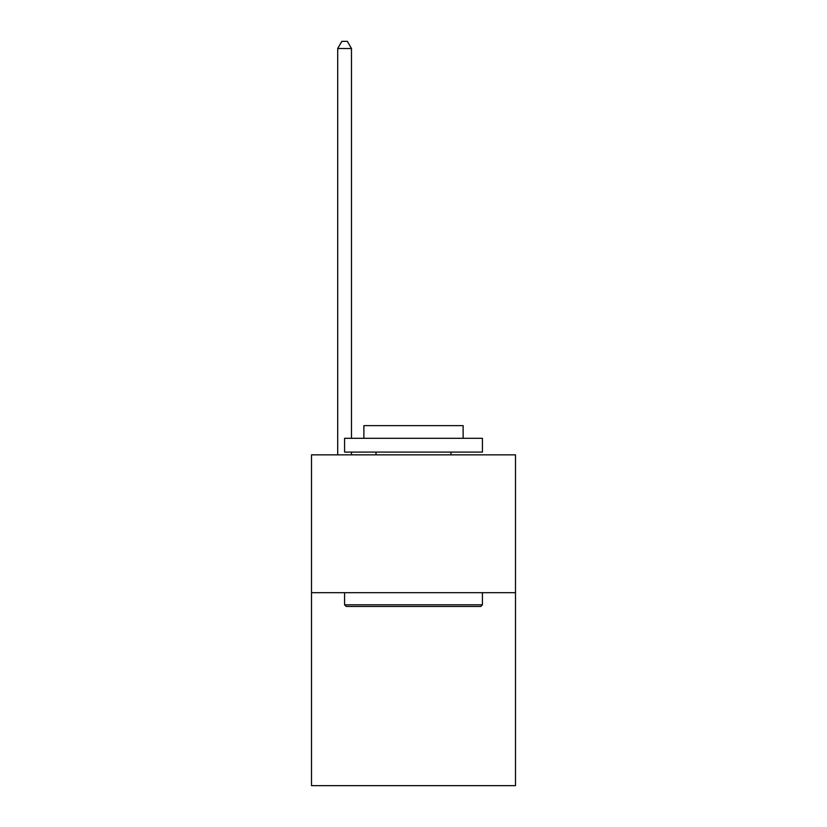 <?xml version="1.0" encoding="UTF-8"?>
<svg xmlns="http://www.w3.org/2000/svg" width="827" height="827" viewBox="0 0 827 827"><rect width="100%" height="100%" fill="white"/><g stroke="black" fill="none" stroke-linecap="round" stroke-linejoin="round"><path stroke-width="1.24" d="M515.5 592.68L515.5 785.65L311.5 785.65L311.5 454.85L515.5 454.85L515.5 592.68L311.5 592.68M346.234 606.47L344.58 604.816L482.42 604.816L480.766 606.47L346.234 606.47M482.42 438.31L482.42 452.09L344.58 452.09L344.58 438.31L482.42 438.31M363.88 438.31L363.88 425.626L463.12 425.626L463.12 438.31M482.42 592.68L482.42 604.816M344.58 592.68L344.58 604.816M450.994 452.09L450.994 454.85M376.006 452.09L376.006 454.85M351.475 438.31L351.475 48.514L337.695 48.514L337.695 454.85M351.475 452.09L351.475 454.85M337.695 48.514L341.83 41.35L347.34 41.35L351.475 48.514"/></g></svg>

